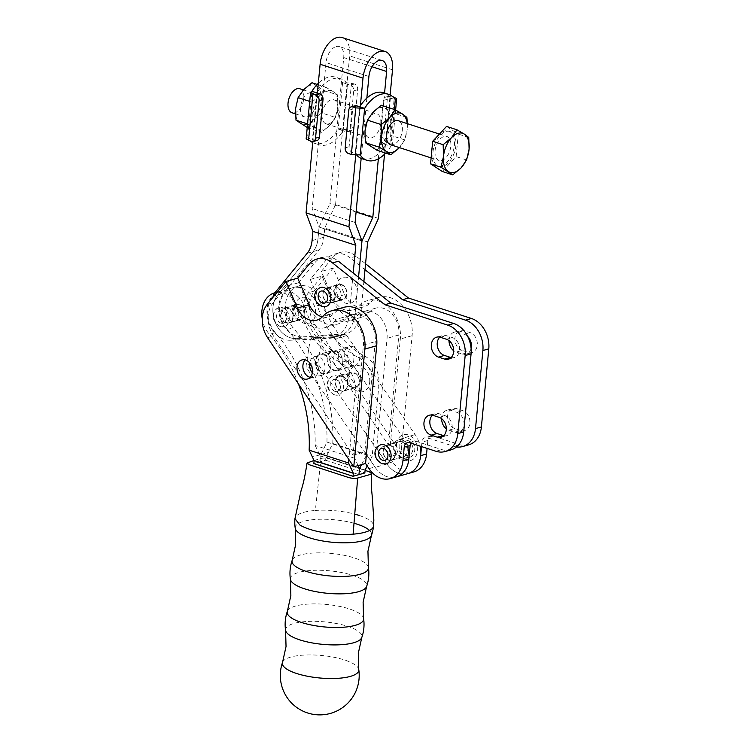 <?xml version="1.0" encoding="UTF-8"?>
<svg xmlns="http://www.w3.org/2000/svg" width="751" height="751" viewBox="0 0 751 751"><rect width="100%" height="100%" fill="white"/><g stroke="black" fill="none" stroke-linecap="round" stroke-linejoin="round"><path stroke-width="0.56" stroke-dasharray="3.75 2.82" d="M292.214 560.218A38.367 11.293 -174.6 0 1 300.438 554.98A38.367 11.293 -174.6 0 1 342.08 554.895A38.367 11.293 -174.6 0 1 368.403 567.418M287.389 611.258A38.367 11.293 -174.6 0 1 295.612 606.019A38.367 11.293 -174.6 0 1 337.255 605.935A38.367 11.293 -174.6 0 1 363.578 618.467M282.564 662.307A38.367 11.293 -174.6 0 1 290.787 657.059A38.367 11.293 -174.6 0 1 332.43 656.975A38.367 11.293 -174.6 0 1 358.753 669.507M341.799 350.022A9.941 7.566 74.2 0 1 348.624 359.71A9.941 7.566 74.2 0 1 343.62 369.051A9.941 7.566 74.2 0 1 340.015 368.938A9.941 7.566 74.2 0 1 333.191 359.26A9.941 7.566 74.2 0 1 338.203 349.919A9.941 7.566 74.2 0 1 341.799 350.022M335.894 351.693A9.941 7.566 74.2 0 1 342.719 361.381A9.941 7.566 74.2 0 1 337.715 370.722A9.941 7.566 74.2 0 1 334.111 370.609A9.941 7.566 74.2 0 1 327.286 360.931A9.941 7.566 74.2 0 1 332.299 351.59A9.941 7.566 74.2 0 1 335.894 351.693M324.094 355.035A9.941 7.566 74.2 0 1 330.909 364.723A9.941 7.566 74.2 0 1 325.906 374.064A9.941 7.566 74.2 0 1 322.301 373.951A9.941 7.566 74.2 0 1 315.486 364.273A9.941 7.566 74.2 0 1 320.489 354.932A9.941 7.566 74.2 0 1 324.094 355.035M312.36 372.759A9.941 7.566 -105.8 0 0 316.396 375.622A9.941 7.566 -105.8 0 0 320.001 375.735A9.941 7.566 -105.8 0 0 325.005 366.394A9.941 7.566 -105.8 0 0 318.189 356.706A9.941 7.566 -105.8 0 0 314.585 356.603A9.941 7.566 -105.8 0 0 309.675 362.864M369.708 382.137A13.415 10.214 -105.8 0 0 360.499 365.99A13.415 10.214 -105.8 0 0 348.877 375.378A13.415 10.214 -105.8 0 0 358.086 391.515A13.415 10.214 -105.8 0 0 369.708 382.137M340.898 390.971A7.576 5.764 74.2 0 1 335.706 383.592A7.576 5.764 74.2 0 1 339.518 376.486A7.576 5.764 74.2 0 1 342.259 376.561A7.576 5.764 74.2 0 1 347.46 383.939A7.576 5.764 74.2 0 1 343.648 391.055A7.576 5.764 74.2 0 1 340.898 390.971M352.707 387.629A7.576 5.764 74.2 0 1 347.506 380.25A7.576 5.764 74.2 0 1 351.327 373.144A7.576 5.764 74.2 0 1 354.068 373.219A7.576 5.764 74.2 0 1 359.269 380.597A7.576 5.764 74.2 0 1 355.448 387.713A7.576 5.764 74.2 0 1 352.707 387.629M280.949 323.118A6.308 4.806 74.2 0 1 276.621 316.969A6.308 4.806 74.2 0 1 279.804 311.045A6.308 4.806 74.2 0 1 282.085 311.111A6.308 4.806 74.2 0 1 286.422 317.26A6.308 4.806 74.2 0 1 283.24 323.193A6.308 4.806 74.2 0 1 280.949 323.118M280.63 326.572A9.941 7.566 74.2 0 1 273.805 316.884A9.941 7.566 74.2 0 1 278.818 307.553A9.941 7.566 74.2 0 1 282.414 307.657A9.941 7.566 74.2 0 1 289.238 317.344A9.941 7.566 74.2 0 1 284.225 326.676A9.941 7.566 74.2 0 1 280.63 326.572M358.828 515.355A39.446 11.603 -174.6 0 1 368.675 519.683A39.446 11.603 -174.6 0 1 373.51 525.953M314.059 460.466L321.006 458.495L315.345 510.464A39.446 11.603 -174.6 0 1 345.235 512.079A39.446 11.603 -174.6 0 1 354.782 514.153M321.006 458.495C323.334 457.857 326.281 458.016 329.849 458.974L365.089 470.408M295.237 528.253A38.367 11.293 -174.6 0 1 303.611 521.354A38.367 11.293 -174.6 0 1 354.068 523.269M369.548 530.459A38.367 11.293 -174.6 0 1 371.426 535.454M290.412 579.293A38.367 11.293 -174.6 0 1 298.785 572.403A38.367 11.293 -174.6 0 1 343.076 572.825A38.367 11.293 -174.6 0 1 366.601 586.493M285.587 630.333A38.367 11.293 -174.6 0 1 293.96 623.443A38.367 11.293 -174.6 0 1 338.25 623.874A38.367 11.293 -174.6 0 1 361.775 637.533M305.601 309.14A25.243 19.226 -105.8 0 0 289.698 291.426A25.243 19.226 -105.8 0 0 280.545 291.153A25.243 19.226 -105.8 0 0 267.919 308.182A25.243 19.226 -105.8 0 0 275.288 332.655A132.533 100.925 74.2 0 1 315.157 445.437L354.744 458.288L361.184 390.135A25.243 19.226 -105.8 0 0 346.633 360.902A78.893 60.08 74.2 0 1 305.601 309.14L299.696 310.811A78.893 60.08 -105.8 0 0 340.729 362.573A25.243 19.226 74.2 0 1 355.279 391.806L348.877 459.509M277.025 292.364A25.243 19.226 74.2 0 1 283.794 293.097A25.243 19.226 74.2 0 1 299.696 310.811M288.102 308.239A7.576 5.764 -105.8 0 0 285.361 308.154A7.576 5.764 -105.8 0 0 281.55 315.27A7.576 5.764 -105.8 0 0 286.741 322.648A7.576 5.764 -105.8 0 0 289.492 322.733A7.576 5.764 -105.8 0 0 293.303 315.617A7.576 5.764 -105.8 0 0 288.102 308.239M299.912 304.897A7.576 5.764 -105.8 0 0 297.171 304.812A7.576 5.764 -105.8 0 0 293.35 311.928A7.576 5.764 -105.8 0 0 298.551 319.306A7.576 5.764 -105.8 0 0 301.292 319.391A7.576 5.764 -105.8 0 0 305.113 312.275A7.576 5.764 -105.8 0 0 299.912 304.897M294.721 307.056A13.415 10.214 74.2 0 1 306.342 297.668A13.415 10.214 74.2 0 1 315.551 313.805A13.415 10.214 74.2 0 1 303.93 323.193A13.415 10.214 74.2 0 1 294.721 307.056M335.106 391.449A6.308 4.806 74.2 0 1 330.778 385.301A6.308 4.806 74.2 0 1 333.96 379.368A6.308 4.806 74.2 0 1 336.241 379.433A6.308 4.806 74.2 0 1 340.579 385.582A6.308 4.806 74.2 0 1 337.396 391.515A6.308 4.806 74.2 0 1 335.106 391.449M334.786 394.895A9.941 7.566 74.2 0 1 327.962 385.216A9.941 7.566 74.2 0 1 332.965 375.875A9.941 7.566 74.2 0 1 336.57 375.979A9.941 7.566 74.2 0 1 343.395 385.667A9.941 7.566 74.2 0 1 338.382 395.007A9.941 7.566 74.2 0 1 334.786 394.895M315.157 445.437L320.301 455.904L319.738 461.912L320.301 455.904L326.957 442.095A132.533 100.925 -105.8 0 0 287.098 329.313L293.003 327.643A132.533 100.925 -105.8 0 1 332.759 443.484L325.925 457.237L325.643 460.241L319.738 461.912L358.94 474.632L319.738 461.912L313.834 463.583M325.643 460.241L364.845 472.961M358.114 465.592L354.744 458.288M320.301 455.904L359.513 468.624L320.301 455.904M298.485 383.968A132.533 100.925 -105.8 0 0 269.384 334.326A25.243 19.226 74.2 0 1 262.23 318.818M303.601 512.379A39.446 11.603 -174.6 0 1 315.345 510.464A39.446 11.603 -174.6 0 0 303.601 512.379A39.446 11.603 -174.6 0 0 296.514 515.796L294.965 518.603L296.514 515.796A39.446 11.603 -174.6 0 1 303.601 512.379M287.098 329.313A25.243 19.226 74.2 0 1 279.729 304.84A25.243 19.226 74.2 0 1 292.355 287.811A25.243 19.226 74.2 0 1 317.41 305.798A78.893 60.08 -105.8 0 0 358.434 357.56A25.243 19.226 74.2 0 1 372.994 386.784L378.898 385.113L372.167 456.279L367.201 465.93M293.003 327.643A25.243 19.226 74.2 0 1 285.633 303.169A25.243 19.226 74.2 0 1 298.26 286.14A25.243 19.226 74.2 0 1 323.315 304.127A78.893 60.08 -105.8 0 0 364.338 355.89A25.243 19.226 74.2 0 1 378.898 385.113M332.759 443.484L372.167 456.279M325.925 457.237L365.127 469.957M326.957 442.095L366.544 454.946L372.994 386.784M361.578 464.606L366.544 454.946M337.011 376.918A7.886 6.008 74.2 0 1 339.189 375.594A7.886 6.008 74.2 0 1 346.54 379.997A7.886 6.008 74.2 0 1 345.657 389.45A7.886 6.008 74.2 0 1 343.489 390.773A7.886 6.008 74.2 0 1 336.129 386.371A7.886 6.008 74.2 0 1 337.011 376.918M348.821 373.576A7.886 6.008 74.2 0 1 350.989 372.252A7.886 6.008 74.2 0 1 358.349 376.655A7.886 6.008 74.2 0 1 357.467 386.108A7.886 6.008 74.2 0 1 355.289 387.432A7.886 6.008 74.2 0 1 347.938 383.029A7.886 6.008 74.2 0 1 348.821 373.576M317.598 355.749A10.016 7.632 74.2 0 1 320.358 354.068A10.016 7.632 74.2 0 1 329.698 359.663A10.016 7.632 74.2 0 1 328.572 371.661A10.016 7.632 74.2 0 1 325.821 373.35A10.016 7.632 74.2 0 1 316.481 367.746A10.016 7.632 74.2 0 1 317.598 355.749M329.407 352.407A10.016 7.632 74.2 0 1 332.167 350.726A10.016 7.632 74.2 0 1 341.508 356.321A10.016 7.632 74.2 0 1 340.381 368.319A10.016 7.632 74.2 0 1 337.621 370.008A10.016 7.632 74.2 0 1 328.281 364.404A10.016 7.632 74.2 0 1 329.407 352.407M384.934 446.394A7.886 6.008 74.2 0 1 387.103 445.061A7.886 6.008 74.2 0 1 394.453 449.474A7.886 6.008 74.2 0 1 393.571 458.917A7.886 6.008 74.2 0 1 391.402 460.241A7.886 6.008 74.2 0 1 384.043 455.838A7.886 6.008 74.2 0 1 384.934 446.394M396.735 443.043A7.886 6.008 74.2 0 1 398.912 441.719A7.886 6.008 74.2 0 1 406.263 446.122A7.886 6.008 74.2 0 1 405.38 455.575A7.886 6.008 74.2 0 1 403.212 456.899A7.886 6.008 74.2 0 1 395.852 452.496A7.886 6.008 74.2 0 1 396.735 443.043M413.839 471.928A25.243 19.226 74.2 0 1 392.623 461.949L386.718 463.62A25.243 19.226 74.2 0 0 407.934 473.599A25.243 19.226 74.2 0 1 386.972 463.996L318.631 364.92A3.154 2.403 74.2 0 1 317.973 362.066L321.935 337.086A3.154 2.403 74.2 0 1 322.63 335.603A3.154 2.403 74.2 0 1 323.493 335.068A3.154 2.403 74.2 0 1 323.934 335.002L344.625 334.27A3.154 2.403 74.2 0 1 346.802 335.537L415.143 434.622A25.243 19.226 74.2 0 1 420.062 446.122M369.004 468.633L374.909 466.962A25.243 19.226 74.2 0 0 396.124 476.941A25.243 19.226 74.2 0 1 375.171 467.338L306.83 368.262A3.154 2.403 74.2 0 1 306.164 365.408L310.125 340.428A3.154 2.403 74.2 0 1 310.82 338.945A3.154 2.403 74.2 0 1 311.684 338.41A3.154 2.403 74.2 0 1 312.125 338.344L332.815 337.612A3.154 2.403 74.2 0 1 334.993 338.889L403.334 437.964A25.243 19.226 74.2 0 1 407.408 446.272M310.172 377.368A9.941 7.566 -105.8 0 0 313.355 377.349A9.941 7.566 -105.8 0 0 318.358 368.018A9.941 7.566 -105.8 0 0 311.543 358.33A9.941 7.566 -105.8 0 0 307.938 358.218A9.941 7.566 -105.8 0 0 305.216 359.879M352.867 346.624A9.941 7.566 74.2 0 1 359.682 356.312A9.941 7.566 74.2 0 1 354.679 365.653A9.941 7.566 74.2 0 1 351.074 365.54A9.941 7.566 74.2 0 1 344.258 355.861A9.941 7.566 74.2 0 1 349.262 346.521A9.941 7.566 74.2 0 1 352.867 346.624M346.962 348.304A9.941 7.566 74.2 0 1 353.777 357.983A9.941 7.566 74.2 0 1 348.774 367.323A9.941 7.566 74.2 0 1 345.169 367.22A9.941 7.566 74.2 0 1 338.354 357.532A9.941 7.566 74.2 0 1 343.357 348.192A9.941 7.566 74.2 0 1 346.962 348.304M336.279 286.995A13.415 10.214 74.2 0 1 347.901 277.607A13.415 10.214 74.2 0 1 357.11 293.754A13.415 10.214 74.2 0 1 345.488 303.132A13.415 10.214 74.2 0 1 336.279 286.995M329.661 288.177A7.576 5.764 -105.8 0 0 326.92 288.102A7.576 5.764 -105.8 0 0 323.099 295.209A7.576 5.764 -105.8 0 0 328.3 302.587A7.576 5.764 -105.8 0 0 331.041 302.672A7.576 5.764 -105.8 0 0 334.862 295.556A7.576 5.764 -105.8 0 0 329.661 288.177M340.109 299.245A7.576 5.764 74.2 0 1 334.908 291.867A7.576 5.764 74.2 0 1 338.729 284.76A7.576 5.764 74.2 0 1 341.47 284.836A7.576 5.764 74.2 0 1 346.662 292.214A7.576 5.764 74.2 0 1 342.85 299.33A7.576 5.764 74.2 0 1 340.109 299.245M400.987 453.454L314.829 324.31A25.243 19.226 74.2 0 1 314.416 291.022L333.134 268.126L344.671 294.664A20.512 15.621 -105.8 0 0 364.085 306.765A20.512 15.621 -105.8 0 0 369.961 303.066A31.561 24.041 74.2 0 1 379.011 297.368A31.561 24.041 74.2 0 1 390.445 297.706A31.561 24.041 74.2 0 1 412.121 335.688L400.987 453.454L389.178 456.796L400.311 339.03A31.561 24.041 -105.8 0 0 378.645 301.048A31.561 24.041 -105.8 0 0 367.201 300.71A31.561 24.041 -105.8 0 0 358.161 306.408A20.512 15.621 74.2 0 1 352.275 310.107A20.512 15.621 74.2 0 1 332.871 298.006L321.325 271.468L332.599 257.677A25.243 19.226 74.2 0 1 340.475 252.374A25.243 19.226 74.2 0 1 349.628 252.646A25.243 19.226 74.2 0 1 356.134 256.222L365.559 263.751M322.066 276.115L332.383 299.865A29.984 22.84 -105.8 0 0 360.762 317.551A29.984 22.84 -105.8 0 0 369.361 312.144A22.089 16.822 74.2 0 1 375.688 308.154A22.089 16.822 74.2 0 1 383.695 308.389A22.089 16.822 74.2 0 1 398.856 334.974L388.445 445.165L308.933 325.981A25.243 19.226 74.2 0 1 308.511 292.693L322.066 276.115L310.257 279.456L326.694 259.348A25.243 19.226 74.2 0 1 334.58 254.045A25.243 19.226 74.2 0 1 343.723 254.317A25.243 19.226 74.2 0 1 350.229 257.893L365.005 269.693M401.963 439.776A10.016 7.632 74.2 0 1 408.835 449.539A10.016 7.632 74.2 0 1 403.785 458.945A10.016 7.632 74.2 0 1 400.161 458.842A10.016 7.632 74.2 0 1 393.28 449.079A10.016 7.632 74.2 0 1 398.33 439.673A10.016 7.632 74.2 0 1 401.963 439.776M407.859 438.105A10.016 7.632 74.2 0 1 414.74 447.868A10.016 7.632 74.2 0 1 409.689 457.275A10.016 7.632 74.2 0 1 406.056 457.171A10.016 7.632 74.2 0 1 399.185 447.408A10.016 7.632 74.2 0 1 404.235 438.002A10.016 7.632 74.2 0 1 407.859 438.105M310.257 279.456L320.583 303.207A29.984 22.84 -105.8 0 0 348.952 320.893A29.984 22.84 -105.8 0 0 357.551 315.486A22.089 16.822 74.2 0 1 363.878 311.496A22.089 16.822 74.2 0 1 371.886 311.731A22.089 16.822 74.2 0 1 387.056 338.316L376.636 448.507L388.445 445.165M381.63 448.253A6.308 4.806 74.2 0 1 383.911 448.319A6.308 4.806 74.2 0 1 388.248 454.468A6.308 4.806 74.2 0 1 385.066 460.401M386.052 463.893A9.941 7.566 74.2 0 1 382.456 463.78A9.941 7.566 74.2 0 1 375.631 454.092A9.941 7.566 74.2 0 1 380.644 444.761M286.638 286.15L296.964 309.891A29.984 22.84 -105.8 0 0 325.343 327.577A29.984 22.84 -105.8 0 0 333.932 322.17A22.089 16.822 74.2 0 1 340.269 318.18A22.089 16.822 74.2 0 1 348.276 318.415A22.089 16.822 74.2 0 1 363.437 345L353.026 455.19L273.505 336.016A25.243 19.226 74.2 0 1 273.092 302.719L286.638 286.15L298.447 282.798L308.774 306.549A29.984 22.84 -105.8 0 0 337.152 324.235A29.984 22.84 -105.8 0 0 345.742 318.828A22.089 16.822 74.2 0 1 352.078 314.838A22.089 16.822 74.2 0 1 360.076 315.073A22.089 16.822 74.2 0 1 375.247 341.658L364.826 451.849L374.909 466.962M343.592 307.394A31.561 24.041 -105.8 0 0 334.542 313.092A20.512 15.621 74.2 0 1 328.666 316.791A20.512 15.621 74.2 0 1 322.31 316.875M298.447 282.798L314.885 262.69A25.243 19.226 74.2 0 1 322.77 257.386A25.243 19.226 74.2 0 1 331.914 257.659A25.243 19.226 74.2 0 1 338.419 261.235M389.929 445.446A7.576 5.764 -105.8 0 0 387.187 445.362A7.576 5.764 -105.8 0 0 383.376 452.477A7.576 5.764 -105.8 0 0 388.567 459.856A7.576 5.764 -105.8 0 0 391.318 459.941A7.576 5.764 -105.8 0 0 395.129 452.825A7.576 5.764 -105.8 0 0 389.929 445.446M406.282 454.843A7.576 5.764 74.2 0 1 401.081 447.465A7.576 5.764 74.2 0 1 404.902 440.349A7.576 5.764 74.2 0 1 407.643 440.433A7.576 5.764 74.2 0 1 412.843 447.812A7.576 5.764 74.2 0 1 409.023 454.928A7.576 5.764 74.2 0 1 406.282 454.843M396.547 444.263A13.415 10.214 74.2 0 1 408.168 434.876A13.415 10.214 74.2 0 1 417.378 451.022A13.415 10.214 74.2 0 1 405.756 460.401A13.415 10.214 74.2 0 1 396.547 444.263M321.362 290.984A6.308 4.806 74.2 0 1 323.643 291.05A6.308 4.806 74.2 0 1 327.971 297.199A6.308 4.806 74.2 0 1 324.798 303.132M325.784 306.624A9.941 7.566 74.2 0 1 322.179 306.511A9.941 7.566 74.2 0 1 315.364 296.833A9.941 7.566 74.2 0 1 320.367 287.492M451.135 357.589A10.411 7.932 -105.8 0 0 454.308 357.532A10.411 7.932 -105.8 0 0 459.556 347.751A10.411 7.932 -105.8 0 0 452.402 337.603L446.282 335.613A10.411 7.932 -105.8 0 0 442.508 335.5A10.411 7.932 -105.8 0 0 439.776 337.124M443.757 435.655A10.411 7.932 -105.8 0 0 446.929 435.599A10.411 7.932 -105.8 0 0 452.177 425.817A10.411 7.932 -105.8 0 0 445.024 415.669L438.903 413.679A10.411 7.932 -105.8 0 0 435.129 413.566A10.411 7.932 -105.8 0 0 432.398 415.181M450.966 449.868A25.243 19.226 74.2 0 1 441.823 449.596L415.603 441.09A6.308 4.806 -105.8 0 0 413.313 441.025A6.308 4.806 -105.8 0 0 410.825 443.128M353.026 455.19L364.826 451.849M333.134 268.126L321.325 271.468M456.514 446.92A25.243 19.226 74.2 0 1 453.623 446.254L427.403 437.749A6.308 4.806 -105.8 0 0 425.122 437.673A6.308 4.806 -105.8 0 0 421.94 442.161L421.518 446.592M468.68 444.855A25.243 19.226 74.2 0 1 459.528 444.583L433.308 436.078A6.308 4.806 -105.8 0 0 431.027 436.002A6.308 4.806 -105.8 0 0 427.845 440.49L427.094 448.403M462.118 350.417A10.411 7.932 74.2 0 1 454.975 340.269A10.411 7.932 74.2 0 1 460.222 330.487A10.411 7.932 74.2 0 1 463.996 330.6L470.117 332.59A10.411 7.932 74.2 0 1 477.26 342.738A10.411 7.932 74.2 0 1 472.013 352.519A10.411 7.932 74.2 0 1 468.248 352.407L462.118 350.417L456.214 352.088A10.411 7.932 74.2 0 1 453.707 350.755M454.74 428.483A10.411 7.932 74.2 0 1 447.596 418.335A10.411 7.932 74.2 0 1 452.834 408.553A10.411 7.932 74.2 0 1 456.608 408.666L462.738 410.656A10.411 7.932 74.2 0 1 469.882 420.804A10.411 7.932 74.2 0 1 464.634 430.586A10.411 7.932 74.2 0 1 460.861 430.473L454.74 428.483L448.835 430.154A10.411 7.932 74.2 0 1 446.329 428.821M392.623 461.949L389.178 456.796M386.718 463.62L376.636 448.507M471.093 348.417A10.411 7.932 74.2 0 1 466.118 354.19A10.411 7.932 74.2 0 1 462.344 354.078L456.214 352.088M449.014 340.616A10.411 7.932 74.2 0 1 454.317 332.158A10.411 7.932 74.2 0 1 458.091 332.271L464.212 334.261A10.411 7.932 74.2 0 1 467.704 336.457M441.635 418.673A10.411 7.932 74.2 0 1 446.939 410.224A10.411 7.932 74.2 0 1 450.713 410.337L456.833 412.327A10.411 7.932 74.2 0 1 463.977 422.475A10.411 7.932 74.2 0 1 458.739 432.257A10.411 7.932 74.2 0 1 454.965 432.144L448.835 430.154M299.818 88.759A12.626 7.285 -72 0 1 303.789 98.531A12.626 7.285 -72 0 1 292.026 112.763M316.284 102.587A12.626 7.285 108 0 0 312.313 92.814A12.626 7.285 108 0 0 300.541 107.046A12.626 7.285 108 0 0 304.521 116.818A12.626 7.285 108 0 0 316.284 102.587M322.113 114.039A12.626 7.285 -72 0 1 333.876 99.808A12.626 7.285 -72 0 1 337.847 109.58A12.626 7.285 -72 0 1 326.084 123.821A12.626 7.285 -72 0 1 322.113 114.039M380.738 123.502A12.626 7.285 108 0 0 376.758 113.72A12.626 7.285 108 0 0 364.995 127.961A12.626 7.285 108 0 0 368.966 137.733A12.626 7.285 108 0 0 380.738 123.502M432.022 148.332A18.353 10.598 -72 0 1 448.61 131.012A18.353 10.598 -72 0 1 454.393 145.234A18.353 10.598 -72 0 1 437.279 165.924A18.353 10.598 -72 0 1 431.393 154.969M432.97 152.19A18.353 10.598 -72 0 1 450.084 131.491A18.353 10.598 -72 0 1 455.857 145.703A18.353 10.598 -72 0 1 438.753 166.403A18.353 10.598 -72 0 1 432.97 152.19M390.529 144.727A12.626 7.285 108 0 0 402.301 130.496A12.626 7.285 108 0 0 398.321 120.723M435.073 150.698A12.626 7.285 -72 0 1 446.845 136.466A12.626 7.285 -72 0 1 450.816 146.238A12.626 7.285 -72 0 1 439.053 160.479A12.626 7.285 -72 0 1 435.073 150.698M311.965 82.741L323.69 90.392L321.203 101.197L321.569 112.922L335.378 117.409L329.877 125.314L321.522 132.298L317.082 128.937L307.572 123.924M321.569 112.922L313.214 119.907L307.713 127.811L321.522 132.298M307.713 127.811L307.225 127.548M309.703 101.394L311.928 102.117L312.285 113.842L309.797 124.647M311.928 102.117L320.283 95.133L325.784 87.229L333.069 91.509L337.509 94.87L337.866 106.604L335.378 117.409M317.194 84.441L325.784 87.229M323.69 90.392L337.509 94.87M321.203 101.197A20.512 11.847 108 0 0 316.406 86.102A20.512 11.847 108 0 0 303.62 89.726A20.512 11.847 108 0 0 295.622 108.435A20.512 11.847 108 0 0 300.419 123.53A20.512 11.847 108 0 0 313.214 119.907A20.512 11.847 108 0 0 321.203 101.197M333.069 91.509A20.512 11.847 -72 0 1 337.866 106.604A20.512 11.847 -72 0 1 329.877 125.314A20.512 11.847 -72 0 1 317.082 128.937A20.512 11.847 108 0 1 312.285 113.842A20.512 11.847 -72 0 1 320.283 95.133A20.512 11.847 -72 0 1 333.069 91.509M346.07 131.707A4.731 3.605 -105.8 0 0 347.788 131.763A4.731 3.605 -105.8 0 0 350.173 128.402L353.721 90.833A4.731 3.605 -105.8 0 0 350.473 85.135L347.506 84.187L343.104 130.758L346.07 131.707L350.004 130.599A4.731 3.605 -105.8 0 0 351.721 130.646A4.731 3.605 -105.8 0 0 354.106 127.285L357.654 89.716A4.731 3.605 -105.8 0 0 354.406 84.018L351.487 83.07L342.606 82.591L338.203 129.172L347.084 129.651L350.004 130.599M306.164 138.813L307.525 137.855L312.425 139.451A34.715 20.042 -72 0 0 319.269 144.83A34.715 20.042 -72 0 0 343.132 130.758L338.232 129.163A34.715 20.042 -72 0 1 314.369 143.234A34.715 20.042 -72 0 1 312.707 142.559M317.504 91.829A34.715 20.042 -72 0 1 340.691 78.799A34.715 20.042 -72 0 1 347.535 84.178L342.634 82.591A34.715 20.042 -72 0 0 335.791 77.203A34.715 20.042 -72 0 0 318.311 83.305M312.425 139.451L315.373 140.399A4.731 3.605 -105.8 0 0 317.082 140.456M310.689 141.272A34.715 20.042 -72 0 1 307.525 137.855L311.928 91.284M362.151 158.743A34.715 20.042 108 0 0 386.014 144.671L390.398 98.099L387.469 97.142A4.731 3.605 -105.8 0 0 385.761 97.086A4.731 3.605 -105.8 0 0 383.367 100.456L379.818 138.024A4.731 3.605 -105.8 0 0 383.066 143.713L390.914 146.257L394.369 109.477M392.153 96.269L391.412 96.025A4.731 3.605 -105.8 0 0 389.694 95.978A4.731 3.605 -105.8 0 0 387.309 99.339L383.752 136.907A4.731 3.605 -105.8 0 0 387.009 142.606L389.919 143.544L392.285 145.262L390.895 146.267A34.715 20.042 108 0 1 385.648 153.101M385.986 144.661L390.389 98.09L395.317 99.686M355.063 105.778A4.731 3.605 -105.8 0 0 352.67 109.139L349.121 146.708A4.731 3.605 -105.8 0 0 352.369 152.406L355.289 153.354L359.738 106.783L355.289 153.354M356.856 155.297A34.715 20.042 108 0 1 355.307 153.364L360.217 154.95M390.417 98.09A34.715 20.042 108 0 0 383.573 92.711M377.058 150.313L382.559 142.408L390.914 135.424L390.558 123.699A20.512 11.847 108 0 0 385.761 108.604A20.512 11.847 108 0 0 372.965 112.228A20.512 11.847 -72 0 0 364.977 130.937A20.512 11.847 108 0 0 369.774 146.032A20.512 11.847 108 0 0 382.559 142.408A20.512 11.847 108 0 0 390.558 123.699L393.045 112.894L381.32 105.243M399.222 147.816L404.733 139.911L407.22 129.106A20.512 11.847 -72 0 1 399.41 147.609M407.202 123.605A20.512 11.847 -72 0 1 407.22 129.106L407.38 123.662M404.733 139.911L390.914 135.424M406.864 117.372L393.045 112.894M446.545 126.412L458.27 134.054L456.139 156.593L442.283 171.481M468.737 137.452L458.27 134.054M466.606 159.991L456.139 156.593M334.176 301.217A7.886 6.008 74.2 0 1 328.76 293.538A7.886 6.008 74.2 0 1 332.74 286.122A7.886 6.008 74.2 0 1 335.594 286.206A7.886 6.008 -105.8 0 0 332.74 286.122A7.886 6.008 -105.8 0 0 328.76 293.538A7.886 6.008 -105.8 0 0 334.176 301.217A7.886 6.008 -105.8 0 0 337.03 301.301A7.886 6.008 74.2 0 1 334.176 301.217M328.271 302.888A7.886 6.008 74.2 0 1 322.855 295.209A7.886 6.008 74.2 0 1 326.835 287.793A7.886 6.008 74.2 0 1 329.689 287.877A7.886 6.008 74.2 0 1 335.106 295.565A7.886 6.008 74.2 0 1 331.125 302.972A7.886 6.008 74.2 0 1 328.271 302.888M291.876 321.221A7.886 6.008 74.2 0 1 286.46 313.543A7.886 6.008 74.2 0 1 290.43 306.126A7.886 6.008 74.2 0 1 293.294 306.211A7.886 6.008 -105.8 0 0 290.43 306.126A7.886 6.008 -105.8 0 0 286.46 313.543A7.886 6.008 -105.8 0 0 291.876 321.221A7.886 6.008 -105.8 0 0 294.73 321.306A7.886 6.008 74.2 0 1 291.876 321.221M285.971 322.892A7.886 6.008 74.2 0 1 280.555 315.213A7.886 6.008 74.2 0 1 284.526 307.797A7.886 6.008 74.2 0 1 287.389 307.882A7.886 6.008 74.2 0 1 292.806 315.57A7.886 6.008 74.2 0 1 288.825 322.977A7.886 6.008 74.2 0 1 285.971 322.892M299.198 304.54A7.886 6.008 -105.8 0 0 296.335 304.455A7.886 6.008 -105.8 0 0 292.364 311.862A7.886 6.008 -105.8 0 0 297.781 319.55A7.886 6.008 -105.8 0 0 300.635 319.635A7.886 6.008 -105.8 0 0 304.615 312.228A7.886 6.008 -105.8 0 0 299.198 304.54M341.498 284.535A7.886 6.008 -105.8 0 0 338.635 284.451A7.886 6.008 -105.8 0 0 334.664 291.867A7.886 6.008 -105.8 0 0 340.081 299.546A7.886 6.008 -105.8 0 0 342.935 299.63A7.886 6.008 -105.8 0 0 346.915 292.223A7.886 6.008 -105.8 0 0 341.498 284.535M336.148 46.562A14.203 8.205 -72 0 1 339.255 46.562A14.203 8.205 -72 0 1 343.723 57.564L329.924 203.54L319.081 227.065L361.973 240.977L319.081 227.065L312.219 208.553L326.018 62.577A14.203 8.205 -72 0 1 336.148 46.562M353.195 273.035L349.206 315.251A31.551 24.032 74.2 0 1 333.294 337.659A31.551 24.032 74.2 0 1 329.145 338.335L290.243 340.222L296.147 338.551A25.243 19.226 74.2 0 1 275.392 322.695A25.243 19.226 74.2 0 1 277.823 294.73A25.243 19.226 -105.8 0 0 275.392 322.695A25.243 19.226 -105.8 0 0 296.147 338.551L335.049 336.664A31.551 24.032 -105.8 0 0 339.199 335.988A31.551 24.032 -105.8 0 0 355.101 313.58L358.537 277.307L355.101 313.58A31.551 24.032 74.2 0 1 339.199 335.988A31.551 24.032 74.2 0 1 335.049 336.664L296.147 338.551L302.052 336.88L340.954 334.993A31.551 24.032 -105.8 0 0 345.103 334.317A31.551 24.032 -105.8 0 0 361.006 311.909L363.878 281.569M290.243 340.222A25.243 19.226 74.2 0 1 269.487 324.366A25.243 19.226 74.2 0 1 271.928 296.401L274.913 292.749M367.624 241.953L324.742 228.041L323.869 237.269A25.243 19.226 74.2 0 1 319.015 249.905L283.728 293.059A25.243 19.226 -105.8 0 0 281.296 321.024A25.243 19.226 -105.8 0 0 302.052 336.88M312.059 240.62L317.964 238.949A25.243 19.226 74.2 0 1 313.111 251.576L277.832 294.73L313.111 251.576A25.243 19.226 -105.8 0 0 317.964 238.949L319.081 227.065L317.964 238.949L323.869 237.269M384.531 154.237L390.135 94.983M360.386 105.75L355.711 155.25M366.854 98.099L361.156 158.377M378.354 158.827L384.568 93.03M378.466 218.428L335.584 204.516L324.742 228.041M335.584 204.516L349.628 55.893A23.666 13.668 -72 0 0 342.174 37.559M312.801 141.639L317.391 93.049M355.101 222.474L312.219 208.553M356.087 212.026L329.924 203.54M335.594 286.206A7.886 6.008 74.2 0 1 341.01 293.894A7.886 6.008 74.2 0 1 337.03 301.301A7.886 6.008 -105.8 0 0 341.01 293.894A7.886 6.008 -105.8 0 0 335.594 286.206M293.294 306.211A7.886 6.008 74.2 0 1 298.71 313.899A7.886 6.008 74.2 0 1 294.73 321.306A7.886 6.008 -105.8 0 0 298.71 313.899A7.886 6.008 -105.8 0 0 293.294 306.211M319.832 454.89L312.454 456.983M361.184 390.135L355.279 391.806M346.633 360.902L340.729 362.573M275.288 332.655L269.384 334.326M358.434 357.56L364.338 355.89M317.41 305.798L323.315 304.127M320.996 454.562L328.375 452.477M323.934 335.002L312.125 338.344M317.973 362.066L306.164 365.408M318.631 364.92L306.83 368.262M321.935 337.086L310.125 340.428M344.625 334.27L332.815 337.612M346.802 335.537L334.993 338.889M415.143 434.622L403.334 437.964M386.972 463.996L375.171 467.338M356.134 256.222L350.229 257.893M412.121 335.688L400.311 339.03M369.361 312.144L357.551 315.486M363.437 345L375.247 341.658M322.733 316.434L334.542 313.092M308.98 264.361L314.885 262.69M267.6 337.687L273.505 336.016M267.187 304.39L273.092 302.719M435.918 451.267L441.823 449.596M409.699 442.761L415.603 441.09M296.964 309.891L308.774 306.549M333.932 322.17L345.742 318.828M398.856 334.974L387.056 338.316M332.383 299.865L320.583 303.207M369.961 303.066L358.161 306.408M344.671 294.664L332.871 298.006M332.599 257.677L326.694 259.348M314.829 324.31L308.933 325.981M314.416 291.022L308.511 292.693M427.845 440.49L421.94 442.161M433.308 436.078L427.403 437.749M459.528 444.583L453.623 446.254M439.128 417.34L445.024 415.669M432.998 415.35L438.903 413.679M446.507 339.274L452.402 337.603M440.377 337.283L446.282 335.613M450.713 410.337L456.608 408.666M454.965 432.144L460.861 430.473M456.833 412.327L462.738 410.656M458.091 332.271L463.996 330.6M462.344 354.078L468.248 352.407M464.212 334.261L470.117 332.59M354.106 127.285L350.173 128.402M357.654 89.716L353.721 90.833M354.406 84.018L350.473 85.135M343.151 130.768L347.553 84.187M351.487 83.07L347.084 129.651M311.43 141.517L315.373 140.399M316.856 92.88L312.444 139.442M391.412 96.025L387.469 97.142M387.309 99.339L383.367 100.456M383.752 136.907L379.818 138.024M387.009 142.606L383.066 143.713M389.919 143.544L394.322 96.973M348.436 153.523L352.369 152.406M345.188 147.825L349.121 146.708M348.736 110.256L352.67 109.139M372.055 66.755L343.723 57.564M271.928 296.401L283.728 293.059M329.145 338.335L340.954 334.993M349.206 315.251L361.006 311.909M307.206 253.247L319.015 249.905M392.51 69.805L349.628 55.893M368.901 76.489L326.018 62.577M337.715 370.722L343.62 369.051M320.001 375.735L325.906 374.064M339.518 376.486L351.327 373.144M279.804 311.045L281.691 311.111C285.192 312.116 288.806 319.945 283.24 323.193M278.818 307.553C271.712 311.036 270.266 320.696 280.226 326.572L284.225 326.676M285.361 308.154L297.171 304.812M333.96 379.368L335.847 379.433C339.349 380.438 342.963 388.267 337.396 391.515M332.965 375.875C325.868 379.358 324.423 389.018 334.383 394.895L338.382 395.007M289.492 322.733L301.292 319.391M280.545 291.153L277.241 292.092M292.355 287.811L298.26 286.14M343.648 391.055L355.448 387.713M314.585 356.603L320.489 354.932M332.299 351.59L338.203 349.919M350.989 372.252L339.189 375.594M332.167 350.726L320.358 354.068M398.912 441.719L387.103 445.061M323.493 335.068L311.684 338.41M403.212 456.899L391.402 460.241M337.621 370.008L325.821 373.35M355.289 387.432L343.489 390.773M307.45 379.02L313.355 377.349M348.774 367.323L354.679 365.653M326.92 288.102L338.729 284.76M409.689 457.275L403.785 458.945M375.688 308.154L363.878 311.496M387.187 445.362L404.902 440.349M391.318 459.941L409.023 454.928M407.408 442.696L413.313 441.025M316.856 320.133L328.666 316.791M325.343 327.577L337.152 324.235M340.269 318.18L352.078 314.838M360.762 317.551L348.952 320.893M379.011 297.368L367.201 300.71M364.085 306.765L352.275 310.107M404.235 438.002L398.33 439.673M340.475 252.374L334.58 254.045M431.027 436.002L425.122 437.673M331.041 302.672L342.85 299.33M343.357 348.192L349.262 346.521M302.033 359.889L307.938 358.218M441.025 437.27L446.929 435.599M429.225 415.237L435.129 413.566M448.403 359.203L454.308 357.532M436.603 337.171L442.508 335.5M446.939 410.224L452.834 408.553M458.739 432.257L464.634 430.586M454.317 332.158L460.222 330.487M466.118 354.19L472.013 352.519M303.432 89.932L312.313 92.814M333.876 99.808L376.758 113.72M448.61 131.012L450.084 131.491M439.429 134.063L446.845 136.466M351.721 130.646L347.788 131.763M319.269 144.83L314.369 143.234M340.691 78.799L335.791 77.203M389.694 95.978L385.761 97.086M390.398 98.099L385.995 144.671M395.617 109.993L392.285 145.262M431.121 157.907L439.053 160.479M437.279 165.924L438.753 166.403M326.084 123.821L368.966 137.733M295.462 113.88L304.521 116.818M326.835 287.793L338.635 284.451M284.526 307.797L296.335 304.455M382.137 60.474L339.255 46.562M333.294 337.659L345.103 334.317M331.125 302.972L342.935 299.63M288.825 322.977L300.635 319.635"/><path stroke-width="1.13" d="M292.214 560.218A39.446 39.446 0 0 0 290.412 579.293L290.412 579.293A38.367 11.293 -174.6 0 0 316.725 591.816A38.367 11.293 -174.6 0 0 358.377 591.732A38.367 11.293 -174.6 0 0 366.601 586.493L366.601 586.493A39.446 39.446 0 0 0 368.403 567.418L368.403 567.418A38.367 11.293 -174.6 0 1 360.02 574.318A38.367 11.293 -174.6 0 1 315.739 573.886A38.367 11.293 -174.6 0 1 292.214 560.218L295.687 544.419L295.237 528.253A38.367 11.293 -174.6 0 0 321.55 540.776A38.367 11.293 -174.6 0 0 363.202 540.692A38.367 11.293 -174.6 0 0 371.426 535.454L371.426 535.454A39.446 39.446 0 0 0 373.5 526.029A39.446 11.603 -174.6 0 1 371.942 528.835A39.446 11.603 -174.6 0 1 364.864 532.252A39.446 11.603 -174.6 0 1 353.12 534.158A39.446 11.603 -174.6 0 1 323.23 532.553A39.446 11.603 -174.6 0 1 309.628 529.277A39.446 11.603 -174.6 0 1 299.78 524.949L294.965 518.603L299.78 524.949A39.446 11.603 -174.6 0 0 309.628 529.277A39.446 11.603 -174.6 0 0 323.23 532.553M287.389 611.258A39.446 39.446 0 0 0 285.587 630.333L285.587 630.333A38.367 11.293 -174.6 0 0 311.9 642.865A38.367 11.293 -174.6 0 0 353.552 642.781A38.367 11.293 -174.6 0 0 361.775 637.533L361.775 637.533A39.446 39.446 0 0 0 363.578 618.467L363.578 618.467A38.367 11.293 -174.6 0 1 355.195 625.358A38.367 11.293 -174.6 0 1 310.914 624.926A38.367 11.293 -174.6 0 1 287.389 611.258L290.862 595.459L290.412 579.293M282.564 662.307A39.446 39.446 0 0 0 330.496 713.394A39.446 39.446 0 0 0 358.753 669.507L358.753 669.507A38.367 11.293 -174.6 0 1 350.37 676.398A38.367 11.293 -174.6 0 1 306.089 675.966A38.367 11.293 -174.6 0 1 282.564 662.307L286.037 646.508L285.587 630.333M365.089 470.408L369.295 471.769L371.642 473.477L370.262 474.482L357.673 478.04L353.12 534.158M373.51 525.953A39.446 11.603 -174.6 0 1 373.5 526.029L373.838 520.124L372.271 496.909C371.698 489.774 370.769 485.935 371.642 473.477M354.782 514.153A39.446 11.603 -174.6 0 1 358.828 515.355M354.068 523.269A38.367 11.293 -174.6 0 1 369.548 530.459M348.877 459.509L348.558 462.963L353.327 473.299L314.115 460.579L313.834 463.583L353.036 476.303L358.94 474.632L359.513 468.624L358.114 465.592M357.673 478.04C355.345 478.678 352.397 478.518 348.83 477.57L309.384 464.766L307.037 463.057L314.059 460.466M367.201 465.93L365.127 469.957L364.845 472.961L358.94 474.632L359.513 468.624L361.578 464.606M353.327 473.299L353.036 476.303M314.115 460.579L309.149 450.178L348.558 462.963M262.23 318.818A25.243 19.226 74.2 0 1 274.641 292.824A25.243 19.226 74.2 0 1 277.025 292.364M309.149 450.178A132.533 100.925 -105.8 0 0 298.485 383.968M309.675 362.864A9.941 7.566 -105.8 0 0 312.36 372.759M407.408 446.272A25.243 19.226 74.2 0 1 396.124 476.941A25.243 19.226 74.2 0 0 408.854 459.011L410.13 445.503A6.308 4.806 -105.8 0 1 410.825 443.128M420.062 446.122A25.243 19.226 74.2 0 1 407.934 473.599L390.229 478.612A25.243 19.226 74.2 0 1 369.004 468.633L365.568 463.48L376.702 345.713A31.561 24.041 -105.8 0 0 355.026 307.732A31.561 24.041 -105.8 0 0 343.592 307.394L331.782 310.736A31.561 24.041 74.2 0 1 343.216 311.074A31.561 24.041 74.2 0 1 364.892 349.055L353.759 466.822L365.568 463.48M305.216 359.879A9.941 7.566 -105.8 0 0 303.291 369.586A9.941 7.566 -105.8 0 0 309.75 377.246A9.941 7.566 -105.8 0 0 310.172 377.368M305.638 360.001A9.941 7.566 74.2 0 1 312.454 369.689A9.941 7.566 74.2 0 1 307.45 379.02A9.941 7.566 74.2 0 1 303.845 378.917A9.941 7.566 74.2 0 1 297.03 369.229A9.941 7.566 74.2 0 1 302.033 359.889A9.941 7.566 74.2 0 1 305.638 360.001M382.785 460.325A6.308 4.806 74.2 0 1 378.448 454.177A6.308 4.806 74.2 0 1 381.63 448.253L383.517 448.319C387.018 449.323 390.633 457.152 385.066 460.401A6.308 4.806 74.2 0 1 382.785 460.325M380.644 444.761A9.941 7.566 74.2 0 1 384.24 444.864A9.941 7.566 74.2 0 1 391.064 454.552A9.941 7.566 74.2 0 1 386.052 463.893L382.052 463.78C372.092 457.903 373.538 448.244 380.644 444.761M353.759 466.822L267.6 337.687A25.243 19.226 74.2 0 1 267.187 304.39L285.906 281.494L297.443 308.032A20.512 15.621 -105.8 0 0 316.856 320.133A20.512 15.621 -105.8 0 0 322.733 316.434A31.561 24.041 74.2 0 1 331.782 310.736M285.906 281.494L297.715 278.152L308.98 264.361A25.243 19.226 74.2 0 1 316.866 259.057A25.243 19.226 74.2 0 1 326.009 259.33A25.243 19.226 74.2 0 1 332.524 262.906L384.859 304.728L390.764 303.057L453.745 323.493A25.243 19.226 74.2 0 1 471.074 353.871L463.696 431.938A25.243 19.226 74.2 0 1 450.966 449.868L445.061 451.539A25.243 19.226 74.2 0 1 435.918 451.267L409.699 442.761A6.308 4.806 -105.8 0 0 407.408 442.696A6.308 4.806 -105.8 0 0 404.226 447.174L402.949 460.682A25.243 19.226 74.2 0 1 390.229 478.612M322.508 303.066A6.308 4.806 74.2 0 1 318.18 296.917A6.308 4.806 74.2 0 1 321.362 290.984L323.249 291.05C326.751 292.055 330.365 299.884 324.798 303.132A6.308 4.806 74.2 0 1 322.508 303.066M320.367 287.492A9.941 7.566 74.2 0 1 323.972 287.595A9.941 7.566 74.2 0 1 330.787 297.283A9.941 7.566 74.2 0 1 325.784 306.624L321.785 306.511C311.815 300.635 313.27 290.975 320.367 287.492M439.776 337.124A10.411 7.932 -105.8 0 0 437.617 347.309A10.411 7.932 -105.8 0 0 444.404 355.43L450.534 357.42A10.411 7.932 -105.8 0 0 451.135 357.589M432.398 415.181A10.411 7.932 -105.8 0 0 430.239 425.376A10.411 7.932 -105.8 0 0 437.026 433.496L443.156 435.486A10.411 7.932 -105.8 0 0 443.757 435.655M332.524 262.906L338.419 261.235L390.764 303.057M384.859 304.728L447.84 325.164A25.243 19.226 74.2 0 1 465.169 355.542L457.791 433.609A25.243 19.226 74.2 0 1 445.061 451.539M322.31 316.875A20.512 15.621 74.2 0 1 309.252 304.69L297.715 278.152M365.005 269.693L402.574 299.715L465.545 320.151A25.243 19.226 74.2 0 1 482.884 350.529L475.505 428.596A25.243 19.226 74.2 0 1 462.776 446.526A25.243 19.226 74.2 0 1 456.514 446.92M365.559 263.751L408.478 298.044L402.574 299.715M420.663 455.669A25.243 19.226 74.2 0 1 407.934 473.599L413.839 471.928A25.243 19.226 74.2 0 0 426.568 453.998L420.663 455.669L421.518 446.592M427.094 448.403L426.568 453.998M408.478 298.044L471.45 318.48A25.243 19.226 74.2 0 1 488.788 348.858L481.4 426.925A25.243 19.226 74.2 0 1 468.68 444.855L462.776 446.526M453.707 350.755A10.411 7.932 74.2 0 1 449.014 340.616M467.704 336.457A10.411 7.932 74.2 0 1 471.093 348.417M446.329 428.821A10.411 7.932 74.2 0 1 441.635 418.673M440.377 337.283A10.411 7.932 -105.8 0 0 436.603 337.171A10.411 7.932 -105.8 0 0 431.356 346.953A10.411 7.932 -105.8 0 0 438.5 357.1L444.63 359.091A10.411 7.932 -105.8 0 0 448.403 359.203A10.411 7.932 -105.8 0 0 453.651 349.422A10.411 7.932 -105.8 0 0 446.507 339.274L440.377 337.283M432.998 415.35A10.411 7.932 -105.8 0 0 429.225 415.237A10.411 7.932 -105.8 0 0 423.977 425.019A10.411 7.932 -105.8 0 0 431.121 435.167L437.251 437.157A10.411 7.932 -105.8 0 0 441.025 437.27A10.411 7.932 -105.8 0 0 446.272 427.488A10.411 7.932 -105.8 0 0 439.128 417.34L432.998 415.35M295.462 113.88L292.026 112.763A12.626 7.285 -72 0 1 288.046 102.99A12.626 7.285 -72 0 1 299.818 88.759L303.432 89.932M431.393 154.969A18.353 10.598 -72 0 1 431.506 151.711A18.353 10.598 -72 0 1 432.022 148.332M439.429 134.063L398.321 120.723A12.626 7.285 108 0 0 386.558 134.955A12.626 7.285 108 0 0 390.529 144.727L431.121 157.907M307.713 127.811L295.978 120.169L307.572 123.924M295.978 120.169L295.622 108.435L298.109 97.63L309.703 101.394M298.109 97.63L303.62 89.726L311.965 82.741L317.194 84.441M310.557 92.298L306.155 138.851L311.43 141.517A4.731 3.605 -105.8 0 0 313.148 141.564L317.082 140.456A4.731 3.605 -105.8 0 0 319.475 137.086L323.024 99.517A4.731 3.605 -105.8 0 0 319.776 93.828L311.928 91.284L310.557 92.279L312.923 93.997L315.833 94.936L319.776 93.828M313.148 141.564A4.731 3.605 -105.8 0 0 315.533 138.203L319.091 100.634A4.731 3.605 -105.8 0 0 315.833 94.936M316.856 92.861L316.847 92.871A34.715 20.042 -72 0 1 317.504 91.829M312.707 142.559A34.715 20.042 -72 0 1 310.689 141.272M311.928 91.284A34.715 20.042 -72 0 1 318.311 83.305M394.369 109.477L395.298 99.686L396.688 98.691L392.153 96.269M395.298 99.686L395.317 99.686A34.715 20.042 108 0 0 388.474 94.297L383.573 92.711A34.715 20.042 108 0 0 359.72 106.783L364.62 108.379L355.758 107.891L352.839 106.942A4.731 3.605 -105.8 0 0 351.121 106.895A4.731 3.605 -105.8 0 0 348.736 110.256L345.188 147.825A4.731 3.605 -105.8 0 0 348.436 153.523L351.355 154.471L360.217 154.95A34.715 20.042 108 0 0 367.051 160.339A34.715 20.042 108 0 0 385.648 153.101M359.691 106.773L356.772 105.835A4.731 3.605 -105.8 0 0 355.063 105.778L351.121 106.895M388.474 94.297A34.715 20.042 108 0 0 364.62 108.379L360.217 154.95M356.856 155.297A34.715 20.042 108 0 0 362.151 158.743L367.051 160.339M395.139 109.73L389.628 117.635L381.283 124.619L381.639 136.344L379.152 147.149L386.436 151.439A20.512 11.847 -72 0 1 381.639 136.344A20.512 11.847 -72 0 1 389.628 117.635A20.512 11.847 -72 0 1 402.423 114.011L395.139 109.73L381.32 105.243L372.965 112.228L367.464 120.132L364.977 130.937L365.333 142.671L377.058 150.313L390.877 154.8L399.41 147.609A20.512 11.847 -72 0 1 399.222 147.816A20.512 11.847 -72 0 1 386.436 151.439L390.877 154.8M407.38 123.662L406.864 117.372L402.423 114.011A20.512 11.847 -72 0 1 407.202 123.605M379.152 147.149L365.333 142.671M381.283 124.619L367.464 120.132M443.512 156.424A20.512 11.847 -72 0 1 451.501 137.715A20.512 11.847 -72 0 1 464.296 134.091L468.737 137.452L469.093 149.186A20.512 11.847 -72 0 1 461.095 167.895A20.512 11.847 -72 0 1 448.309 171.519A20.512 11.847 -72 0 1 443.512 156.424L443.156 144.699L451.501 137.715L457.012 129.81L464.296 134.091A20.512 11.847 108 0 1 469.093 149.186L466.606 159.991L461.095 167.895L452.75 174.88L441.025 167.229L443.512 156.424M452.75 174.88L442.283 171.481L430.558 163.84L432.689 141.301L446.545 126.412L457.012 129.81M441.025 167.229L430.558 163.84M443.156 144.699L432.689 141.301M384.568 93.03L386.605 71.476A14.203 8.205 108 0 0 382.137 60.474A14.203 8.205 108 0 0 379.03 60.474A14.203 8.205 108 0 0 368.901 76.489L366.854 98.099M390.135 94.983L392.51 69.805A23.666 13.668 108 0 0 385.056 51.472A23.666 13.668 108 0 0 379.884 51.462A23.666 13.668 108 0 0 362.996 78.16L360.386 105.75M317.391 93.049L320.114 64.248A23.666 13.668 -72 0 1 337.002 37.55A23.666 13.668 -72 0 1 342.174 37.559L385.056 51.472M358.537 277.307L361.973 240.977L358.537 277.307M363.878 281.569L367.624 241.953L378.466 218.428L384.531 154.237M355.711 155.25L348.943 226.783L355.814 245.295L353.195 273.035M361.156 158.377L355.101 222.474L361.973 240.977L372.806 217.461L378.354 158.827M355.814 245.295L312.932 231.383L306.061 212.871L312.801 141.639M348.943 226.783L306.061 212.871M274.913 292.749L307.206 253.247A25.243 19.226 -105.8 0 0 312.059 240.62L312.932 231.383M372.806 217.461L356.087 212.026M447.84 325.164L453.745 323.493M465.169 355.542L471.074 353.871M457.791 433.609L463.696 431.938M404.226 447.174L410.13 445.503M402.949 460.682L408.854 459.011M297.443 308.032L309.252 304.69M364.892 349.055L376.702 345.713M481.4 426.925L475.505 428.596M488.788 348.858L482.884 350.529M471.45 318.48L465.545 320.151M437.251 437.157L443.156 435.486M431.121 435.167L437.026 433.496M444.63 359.091L450.534 357.42M438.5 357.1L444.404 355.43M319.091 100.634L323.024 99.517M315.533 138.203L319.475 137.086M308.52 140.568L312.923 93.997M352.839 106.942L356.772 105.835M355.758 107.891L351.355 154.471M386.605 71.476L372.055 66.755M362.996 78.16L320.114 64.248M368.403 567.418L367.943 551.253L371.426 535.454M363.578 618.467L363.118 602.293L366.601 586.493M358.753 669.507L358.293 653.332L361.775 637.533M277.241 292.092L274.641 292.824M307.037 463.057C305.141 475.533 303.169 484.648 301.132 490.412L294.965 518.603A39.446 39.446 0 0 0 295.237 528.253M316.866 259.057L322.77 257.386M396.678 98.719L395.617 109.993"/></g></svg>
